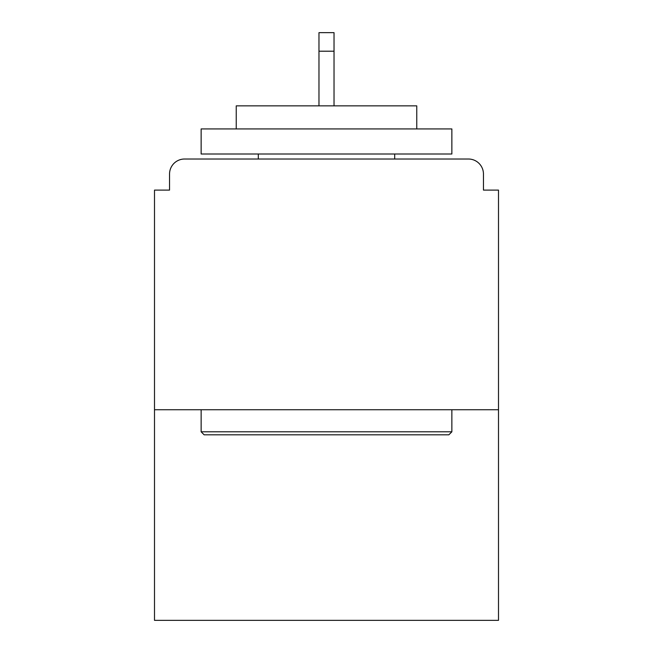 <?xml version="1.0" encoding="UTF-8"?>
<svg xmlns="http://www.w3.org/2000/svg" width="653" height="653" viewBox="0 0 653 653"><rect width="100%" height="100%" fill="white"/><g stroke="black" fill="none" stroke-linecap="round" stroke-linejoin="round"><path stroke-width="0.98" d="M483.457 190.105L483.457 174.057L483.457 190.105L498.5 190.105L498.5 620.35L154.5 620.35L154.5 190.105L169.543 190.105L169.543 174.057L169.543 190.105M498.5 409.741L154.5 409.741M483.457 174.057A15.043 15.043 0 0 0 468.413 159.014L184.587 159.014A15.043 15.043 0 0 0 169.543 174.057M468.413 159.014L404.729 159.014L468.413 159.014M248.271 159.014L184.587 159.014L248.271 159.014M448.856 434.816L204.144 434.816L201.14 431.804L451.86 431.804L448.856 434.816M201.14 128.927L451.86 128.927L451.86 154.002L201.14 154.002L201.14 128.927M416.761 128.927L416.761 105.859L236.239 105.859L236.239 128.927M201.14 409.741L201.14 431.804M451.86 409.741L451.86 431.804M258.302 154.002L258.302 159.014M394.698 154.002L394.698 159.014M334.026 51.203L318.974 51.203L318.974 32.65L334.026 32.65L334.026 105.859M318.974 51.203L318.974 105.859"/></g></svg>
